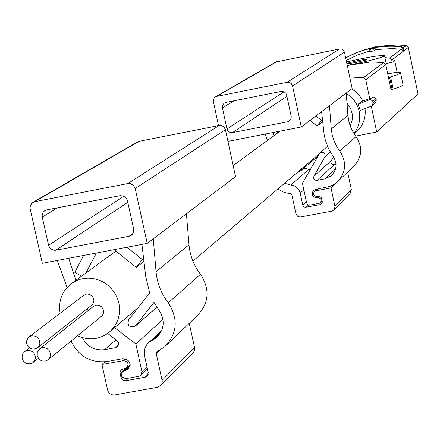 <?xml version="1.0" encoding="UTF-8"?>
<svg xmlns="http://www.w3.org/2000/svg" width="440" height="440" viewBox="0 0 440 440"><rect width="100%" height="100%" fill="white"/><g stroke="black" fill="none" stroke-linecap="round" stroke-linejoin="round"><path stroke-width="0.66" d="M77.55 335.781C88.561 340.604 98.83 339.664 108.35 332.959C117.541 325.27 121.044 315.315 118.861 303.1L117.656 298.997L115.907 295.081L113.647 291.429L110.913 288.101L107.767 285.175L104.269 282.706L100.48 280.737L96.481 279.307L92.351 278.443L88.165 278.168L84.013 278.476L79.965 279.373L76.104 280.83L72.501 282.827C62.277 290.252 58.152 300.399 60.126 313.28M350.163 125.868L352.088 120.456L352.435 116.617L352.193 113.729L350.52 108.361L346.995 103.241M345.714 58.075L346.214 57.701C363.204 48.471 381.436 44.814 400.911 46.723L403.007 48.626L403.519 51.079L401.44 49.175L392.123 48.582L379.115 49.352L375.436 49.913L374.154 50.809L369.507 51.744L369.056 49.605L373.709 48.669L374.154 50.809M346.462 60.319L357.726 54.896L369.386 51.178M384.945 57.651L389.57 58.075L391.721 60.044L392.194 62.321L394.669 60.429L397.127 72.199M378.675 46.646L388.459 45.276L398.354 44.996L406.269 45.556L408.32 47.432L418 93.934L376.717 131.995L355.691 136.092M346.643 57.409L346.902 57.244C363.864 48.032 382.063 44.374 401.506 46.277L403.601 48.18L404.107 50.633L408.32 47.432M375.436 49.913L374.99 47.779L370.354 48.714L369.056 49.605M388.432 77.319L389.521 77.105L392.09 89.375L391 89.59L385.764 64.565L383.581 62.563L370.799 61.936L348.502 65.329M349.695 76.984L363.445 77.654L365.75 79.767L369.65 98.329M386.172 63.525L392.194 62.321M371.294 106.167L376.717 131.995M351.648 88.924L354.635 90.882L358.166 94.083L361.081 97.856L362.802 100.991M365.041 108.592C366.058 118.316 362.89 126.297 355.536 132.534L354.096 133.793M392.09 89.375L393.168 89.117C400.026 87.021 403.31 85.569 403.029 84.766L400.521 72.76M389.521 77.105L390.605 76.846C397.469 74.784 400.769 73.37 400.493 72.617L396.336 72.237L387.723 73.909M346.533 61.963C367.45 57.206 380.116 55.11 384.533 55.666C382.827 57.365 372.361 60.231 353.127 64.262L347.254 65.39M358.606 60.451L348.827 62.783L347.281 63.839L355.581 62.557L365.415 60.209L366.894 59.163L358.606 60.451L358.881 61.765M384.549 55.759L386.309 64.185L385.809 64.763M348.992 63.575L348.827 62.783M374.99 47.779L373.709 48.669M371.465 47.949L372.29 47.383L376.899 46.459L376.992 46.898M376.899 46.459L376.035 47.058M353.903 133.496C358.963 126.973 360.718 119.597 359.178 111.364C357.385 103.593 353.078 97.625 346.264 93.462M358.166 104.198L360.3 110.434L371.657 106.024L372.284 105.677L373.131 102.575L372.207 100.656L370.678 99.764L369.209 99.897L358.166 104.198L361.51 101.492L373.626 97.059L375.232 97.768L376.354 99.886L375.513 102.96L372.493 105.496M37.746 347.661L92.274 304.733L93.517 302.704L93.885 300.322L93.324 297.935L91.916 295.906L89.87 294.536L87.5 294.03L86.3 294.135L83.567 295.427M88.368 310.393L86.972 308.974M48.373 359.552L102.091 315.711L103.296 313.682L103.631 311.305L103.048 308.941L101.635 306.933L99.6 305.586L97.24 305.091L96.047 305.19L93.231 306.554M31.73 335.759L35.58 336.199L37.791 337.684L39.314 339.884L39.858 343.772L38.979 346.198L37.235 348.057C32.346 350.3 28.837 348.827 26.697 343.635L26.653 340.824L27.737 338.283L29.304 336.754L31.73 335.759M27.187 350.493L24.712 351.527L22.765 353.727L22.215 355.118L22.121 358.138L23.337 360.959L25.625 363.022L27.033 363.632L30.025 363.853L32.747 362.736L34.463 360.872L35.316 358.452L35.184 355.839L34.089 353.425L32.186 351.566L29.766 350.537L27.187 350.493M42.273 347.727L39.748 348.788L37.812 351.01L37.273 352.407L37.202 355.432L38.44 358.248L40.744 360.3L42.158 360.899L45.155 361.097L47.878 359.959L49.577 358.077L50.419 355.658L50.276 353.05L49.17 350.642L47.273 348.788L44.852 347.77L42.273 347.727M218.51 125.626L213.257 100.909L214.104 98.098L215.325 96.943L216.838 96.338L287.089 82.302L289.636 82.522L291.357 83.672L292.567 85.965L301.296 126.973L352.132 88.561L344.465 52.151L343.398 50.122L341.864 49.099L339.598 48.906L275.66 62.079M301.296 126.973L227.942 141.372M273.994 135.636L273.004 132.528M267.465 140.41L265.204 134.062M284.543 183.288L290.725 185.026C295.68 185.597 298.837 188.304 300.201 193.138L302.819 205.326L303.716 206.646L305.168 207.306L320.05 204.639L321.37 203.99L322.245 201.3L321.293 197.599L319.528 196.268L316.866 196.488C313.555 196.004 312.736 194.332 314.402 191.477L315.673 190.872L331.029 187.935L334.956 206.498L334.433 209.198L333.663 210.155L331.606 211.195L300.003 217.074L297.743 216.337L296.016 214.066L291.858 194.733L290.505 193.578L286.655 193.05L282.931 191.884L277.822 188.991M301.791 168.636L300.581 170.968L298.298 171.6M290.725 185.026L308.886 169.323L303.908 168.13M308.886 169.323L310.222 169.482M347.639 172.09L351.346 189.618L350.152 193.435L333.927 209.891M321.591 111.639L324.104 134.283L325.232 139.755L328.449 148.5L333.24 156.508C337.557 163.636 336.842 170.093 331.095 175.885L324.748 178.899L316.993 180.389L315.166 180.136L313.676 178.382L313.913 176.121L324.847 156.915C325.435 152.999 323.84 151.591 320.056 152.697L302.429 183.189L306.614 202.818L307.357 204.226L308.423 204.941L309.678 205.134L319.055 203.368L320.37 202.725C321.976 199.876 321.139 198.22 317.861 197.758L317.163 197.89C312.191 197.159 310.965 194.651 313.473 190.372L315.37 189.47L329.78 186.456L333.575 184.707L336.974 182.276C346.088 172.766 347.017 162.344 339.763 151.008L336.875 146.746L333.889 140.58L332.343 135.68L331.26 128.937L347.908 115.385L348.942 121.864L350.422 126.566L353.287 132.489L356.065 136.582C363.022 147.466 362.12 157.487 353.353 166.634L338.498 180.823M346.231 93.022L347.908 115.385M329.494 105.666L331.26 128.937M331.029 187.935L336.809 182.419M336.055 164.472L332.811 164.764L331.661 164.071L330.957 162.916L331.001 161.145L333.438 156.788M281.199 91.399L284.218 91.834L285.808 93.17L286.539 94.556L291.269 116.71L290.961 119.042L289.553 120.901L287.672 121.754L232.414 132.633L229.889 132.407L227.843 130.862L226.98 128.986L222.349 107.421L222.569 105.336L223.999 103.307L225.907 102.416L281.199 91.399M278.08 132.655L276.595 131.824M315.876 115.957L321.536 120.45L322.476 119.724M321.536 120.45L317.163 126.066L322.696 121.737M317.163 126.066L310.013 120.389M42.328 263.307L147.224 243.397L135.179 188.507L133.546 185.433L130.576 183.656L127.848 183.557L34.711 201.685L32.258 202.802L30.344 205.507L30.063 208.323L42.328 263.307M137.302 142.038L139.062 141.323L219.159 125.493L222.068 125.758L224.043 127.083L225.429 129.707L235.549 176.655L147.224 243.397M166.837 344.745L197.087 315.86C209.094 303.314 210.227 289.454 200.497 274.28C193.815 265.507 189.981 255.684 188.997 244.805L186.423 213.774M160.793 385.506L193.254 352.589L194.167 351.247L194.645 349.685L194.573 347.617L189.266 323.329M160.82 332.321L152.026 340.445L156.404 337.695C164.384 329.637 165.303 320.568 159.165 310.481L154 302.352L135.003 326.381C129.283 327.8 127.133 325.639 128.552 319.88L149.688 292.897L145.722 276.474L141.933 244.404M152.026 340.445L148.984 342.353L146.823 344.652L145.266 347.402L144.386 350.46L144.342 354.745L148.231 372.559L147.054 376.31L145.2 377.207L125.73 380.705L123.53 380.474L122.029 379.456L121.094 377.9L120.043 373.225L120.115 371.712L121.347 369.71L126.836 367.697C129.113 363.721 127.941 361.367 123.31 360.641L101.948 364.513L107.63 390.093L108.389 391.985L109.714 393.547L112.101 394.818L114.758 394.95L157.564 387.299L161.013 385.248L162.008 383.35L162.245 381.2L156.255 353.683L156.871 351.78L164.72 346.77C177.381 333.536 178.558 318.89 168.245 302.83C161.172 293.541 157.102 283.145 156.046 271.645L153.274 238.827M57.255 260.475L67.067 287.458M104.973 361.818L101.948 364.513M71.049 341.077C78.667 356.422 90.761 363.226 107.333 361.488L122.876 358.666C129.811 359.75 131.577 363.275 128.167 369.243L122.743 371.509C120.472 375.48 121.644 377.834 126.269 378.56L138.913 376.288L140.751 375.403L141.944 371.635L135.839 343.976L114.609 327.641M68.728 258.297L75.939 280.319M82.319 337.618C87.23 346.753 94.688 350.768 104.704 349.652L115.495 347.688L117.563 346.572L118.509 344.79L118.432 342.733L117.354 340.934L107.684 333.449M42.251 217.085L48.741 245.999L50.683 248.853L53.779 250.283L55.809 250.25L129.052 236.291L131.12 235.466L132.303 234.465L133.397 232.705L133.689 229.064L127.248 199.941L125.807 197.549L123.503 195.993L120.115 195.674L46.811 209.88L44.732 210.722L43.164 212.256L42.163 214.83L42.251 217.085L57.58 207.79M162.96 319.423L135.839 343.976M114.097 249.684L136.235 267.416L142.296 259.567L126.918 247.253M143.941 261.393L136.235 267.416M143.605 258.55L142.296 259.567M83.617 255.47L74.784 272.3L81.609 276.177M85.838 273.086L96.377 253.049M346.709 60.154L346.22 60.489M401.44 49.175L389.57 58.075M406.269 45.556L403.436 47.68M403.519 51.079L391.721 60.044M383.581 62.563L363.445 77.654M403.601 48.18L403.007 48.626M385.764 64.565L365.75 79.767M390.605 76.846L393.168 89.117M346.902 57.244L346.214 57.701M401.506 46.277L400.911 46.723M375.903 98.747L372.675 101.425M372.466 97.229L369.209 99.897M376.354 99.886L373.131 102.575M339.763 151.008L356.065 136.582M334.906 206.19L351.346 189.618M287.089 82.302L339.598 48.906M292.567 85.965L344.465 52.151M216.838 96.338L277.041 61.517M287.672 121.754L290.714 119.559M232.414 132.633L286.941 96.322M226.98 128.986L284.064 91.757M222.42 107.839L234.042 100.799M300.201 193.138L303.848 189.855M302.736 205.013L306.361 201.636M306.119 207.284L308.55 204.99M320.05 204.639L322.24 202.516M315.673 190.872L317.652 189.035M317.163 197.89L318.973 196.174M317.861 197.758L319.451 196.246M324.847 156.915L330.368 152.125M313.913 176.121L331.188 160.738M316.993 180.389L334.147 164.84M324.748 178.899L335.544 168.977M188.997 244.805L156.046 271.645M200.497 274.28L168.245 302.83M159.984 350.13L156.255 353.683M194.573 347.617L162.118 380.325M139.062 141.323L34.711 201.685M225.429 129.707L135.179 188.507M219.159 125.493L127.848 183.557M123.932 196.18L48.554 245.328M127.804 202.301L55.809 250.25M133.072 233.387L129.052 236.291M156.865 307.148L135.707 325.672M148.242 374.242L145.2 377.207M128.392 378.18L125.73 380.705M121.979 376.525L120.972 377.465M125.631 368.379L120.098 373.527M125.378 358.749L123.31 360.641M129.987 366.311L125.493 370.502M130.136 365.442L124.52 370.678M146.965 366.817L141.944 371.635M118.426 345.103L115.495 347.688M115.984 339.834L104.704 349.652M280.181 131.12L233.139 165.484M115.901 251.125L72.501 282.827M319.044 153.978L192.913 261.124M138.121 307.67L110.506 331.127M346.649 60.192L346.22 60.484M346.83 57.283L346.148 57.739M84.051 295.064L29.304 336.754M29.447 347.842L24.712 351.527M38.407 358.204L33.242 362.34M93.704 306.18L39.748 348.788M215.694 96.734L276.018 61.87M289.234 121.127L289.63 120.835M300.8 170.775L317.664 156.404M314.402 191.477L316.877 189.184M320.551 202.549L322.173 200.981M320.056 152.697L327.498 146.382M331.095 175.885L332.074 174.982M137.758 141.774L33.193 202.202M131.648 235.087L131.12 235.466M156.899 307.202L135.317 326.106M157.762 336.441L156.404 337.695M161.618 330.699L148.984 342.353M130.163 364.595L127.089 367.461M128.546 368.885L128.167 369.243M130.163 364.611L122.743 371.509M147.433 368.957L140.998 375.166"/></g></svg>
